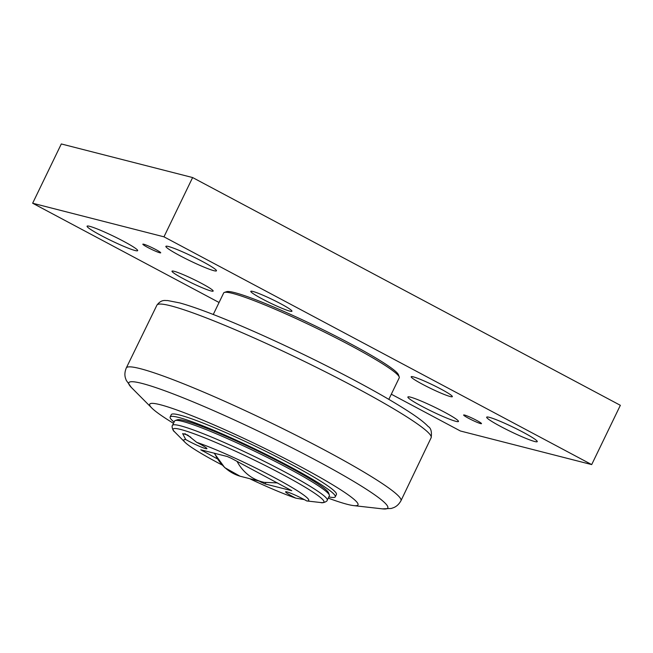 <?xml version="1.0" encoding="UTF-8"?>
<svg xmlns="http://www.w3.org/2000/svg" width="653" height="653" viewBox="0 0 653 653"><rect width="100%" height="100%" fill="white"/><g stroke="black" fill="none" stroke-linecap="round" stroke-linejoin="round"><path stroke-width="0.98" d="M217.196 458.765L200.749 449.795L227.317 456.529L231.301 458.284L291.777 490.705L265.208 483.971L265.836 482.689M172.506 425.381L174.629 420.997A85.935 7.64 25.8 0 1 175.233 420.532A85.935 7.64 25.8 0 1 255.323 451.517A85.935 7.64 25.8 0 1 329.349 495.031A85.935 7.64 25.8 0 1 329.365 495.798L327.243 500.182A85.935 7.64 -154.2 0 0 284.014 471.515A85.935 7.64 -154.2 0 0 172.506 425.381C171.404 425.944 172.759 430.931 174.629 431.87A83.755 7.444 25.8 0 1 202.283 436.898A83.755 7.444 25.8 0 1 281.802 474.078A83.755 7.444 25.8 0 1 320.843 502.549C322.729 503.43 327.48 501.398 327.243 500.182M185.77 439.551L182.644 433.608L187.623 435.037L196.7 442.35A14.211 1.265 25.8 0 1 206.928 448.676A14.211 1.265 25.8 0 1 188.488 441.044A14.211 1.265 25.8 0 1 185.77 439.551A69.406 6.171 -154.2 0 0 185.028 442.326A69.406 6.171 -154.2 0 0 218.69 463.197A69.406 6.171 -154.2 0 0 221.963 464.928M304.314 499.602L295.825 498.149A14.211 1.265 25.8 0 1 292.748 496.566A14.211 1.265 25.8 0 1 285.598 491.823A14.211 1.265 25.8 0 1 293.311 494.288A14.211 1.265 25.8 0 1 306.755 500.949A69.406 6.171 -154.2 0 0 273.836 477.302A69.406 6.171 -154.2 0 0 196.7 442.35M306.755 500.949L320.843 502.549M250.581 479.147A69.406 6.171 -154.2 0 0 295.825 498.149M261.437 481.775L261.224 482.216L259.641 481.367M261.224 482.216L265.208 483.971M175.233 420.532L177.428 419.773A84.278 7.493 25.8 0 1 255.968 450.17A84.278 7.493 25.8 0 1 328.581 492.844L329.349 495.031M328.834 496.876A91.714 8.154 -154.2 0 0 335.283 496.827A91.714 8.154 -154.2 0 0 289.148 466.234A91.714 8.154 -154.2 0 0 170.139 416.998A91.714 8.154 -154.2 0 0 174.106 422.075M170.139 416.998L171.282 414.622A91.714 8.154 25.8 0 1 257.404 447.199A91.714 8.154 25.8 0 1 336.434 494.46L335.283 496.827M328.23 498.141A115.679 10.285 -154.2 0 0 353.73 505.618A115.679 10.285 -154.2 0 0 299.817 466.299A115.679 10.285 -154.2 0 0 189.982 414.949A115.679 10.285 -154.2 0 0 151.79 408.003A115.679 10.285 -154.2 0 0 173.494 423.34M213.27 314.485L223.677 292.96A97.501 8.669 25.8 0 1 224.363 292.43A97.501 8.669 25.8 0 1 232.59 293.401A97.501 8.669 25.8 0 1 329.349 334.54A97.501 8.669 25.8 0 1 399.228 376.961A97.501 8.669 25.8 0 1 399.236 377.826L388.829 399.35M224.363 292.43L226.55 291.679A95.852 8.522 25.8 0 1 234.647 292.626A95.852 8.522 25.8 0 1 329.765 333.071A95.852 8.522 25.8 0 1 398.452 374.773L399.228 376.961M450.26 396.542A22.863 2.032 25.8 0 1 426.67 386.445A22.863 2.032 25.8 0 1 411.178 376.748A22.863 2.032 25.8 0 1 413.276 376.846A22.863 2.032 25.8 0 1 436.857 386.951A22.863 2.032 25.8 0 1 452.349 396.649A22.863 2.032 25.8 0 1 450.26 396.542M289.859 311.13A22.863 2.032 25.8 0 1 266.277 301.033A22.863 2.032 25.8 0 1 250.785 291.336A22.863 2.032 25.8 0 1 252.874 291.442A22.863 2.032 25.8 0 1 276.464 301.539A22.863 2.032 25.8 0 1 291.948 311.236A22.863 2.032 25.8 0 1 289.859 311.13M211.074 290.977A22.863 2.032 25.8 0 1 187.484 280.872A22.863 2.032 25.8 0 1 171.992 271.175A22.863 2.032 25.8 0 1 174.09 271.281A22.863 2.032 25.8 0 1 197.671 281.378A22.863 2.032 25.8 0 1 213.164 291.075A22.863 2.032 25.8 0 1 211.074 290.977M489.244 417.3A28.095 2.498 25.8 0 1 518.221 429.715A28.095 2.498 25.8 0 1 537.256 441.624A28.095 2.498 25.8 0 1 510.875 431.649A28.095 2.498 25.8 0 1 486.673 417.177A28.095 2.498 25.8 0 1 489.244 417.3M168.441 246.483A28.095 2.498 25.8 0 1 197.426 258.89A28.095 2.498 25.8 0 1 216.461 270.807A28.095 2.498 25.8 0 1 190.08 260.833A28.095 2.498 25.8 0 1 165.878 246.352A28.095 2.498 25.8 0 1 168.441 246.483M410.451 397.138A28.095 2.498 25.8 0 1 439.436 409.553A28.095 2.498 25.8 0 1 458.471 421.471A28.095 2.498 25.8 0 1 432.09 411.488A28.095 2.498 25.8 0 1 407.88 397.016A28.095 2.498 25.8 0 1 410.451 397.138M89.657 226.322A28.095 2.498 25.8 0 1 118.634 238.729A28.095 2.498 25.8 0 1 137.669 250.646A28.095 2.498 25.8 0 1 111.296 240.671A28.095 2.498 25.8 0 1 87.086 226.191A28.095 2.498 25.8 0 1 89.657 226.322M464.552 415.047A9.917 0.882 25.8 0 1 474.78 419.43A9.917 0.882 25.8 0 1 481.498 423.634A9.917 0.882 25.8 0 1 472.184 420.116A9.917 0.882 25.8 0 1 463.646 415.006A9.917 0.882 25.8 0 1 464.552 415.047M143.75 244.23A9.917 0.882 25.8 0 1 153.986 248.613A9.917 0.882 25.8 0 1 160.703 252.817A9.917 0.882 25.8 0 1 151.39 249.291A9.917 0.882 25.8 0 1 142.844 244.189A9.917 0.882 25.8 0 1 143.75 244.23M219.065 302.494L32.65 203.23L163.968 236.827L192.619 177.551L620.35 405.309L591.691 464.593L460.381 430.988L391.318 394.216M192.619 177.551L61.309 143.954L32.65 203.23M163.968 236.827L591.691 464.593M190.758 437.192A12.889 1.143 25.8 0 1 184.897 433.616M202.414 450.897L202.732 450.235M237.047 461.345A46.061 42.004 104.4 0 0 264.057 482.347L277.541 482.91M264.057 482.347L240.035 476.2A46.061 42.004 -75.6 0 1 214.649 453.288M131.384 387.482A143.84 12.791 25.8 0 1 178.881 396.118A143.84 12.791 25.8 0 1 315.448 459.973A143.84 12.791 25.8 0 1 382.487 508.867L391.261 508.458L393.53 507.683C396.526 506.524 398.991 504.214 400.95 500.753A152.541 13.558 -154.2 0 0 269.518 422.14A152.541 13.558 -154.2 0 0 126.282 367.974C124.78 371.647 124.503 375.026 125.458 378.087L126.258 380.348L131.384 387.482L151.79 408.003M126.282 367.974L156.924 305.139A152.296 13.542 25.8 0 1 299.923 359.256A152.296 13.542 25.8 0 1 431.151 437.706L400.95 500.753M185.028 442.326L174.629 431.87M214.16 453.158L224.714 467.613L240.035 476.2M353.73 505.618L382.487 508.867M156.924 305.139C161.65 298.886 165.527 300.853 167.446 300.519L179.599 302.886C192.333 306.388 210.135 312.918 233.015 322.468C259.519 333.593 287.663 346.523 317.431 361.256C359.297 382.119 391.049 399.767 412.68 414.198C419.814 418.989 424.972 423.087 428.156 426.499C430.956 428.05 431.951 431.78 431.151 437.706"/></g></svg>
